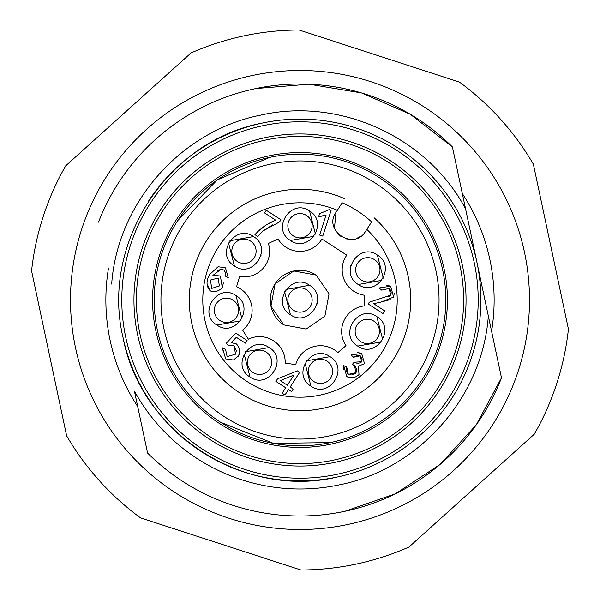 <?xml version="1.0" encoding="UTF-8"?>
<svg xmlns="http://www.w3.org/2000/svg" width="600" height="600" viewBox="0 0 600 600"><rect width="100%" height="100%" fill="white"/><g stroke="black" fill="none" stroke-linecap="round" stroke-linejoin="round"><path stroke-width="0.9" d="M312.923 438.45A139.05 139.05 0 0 1 161.55 312.923A139.05 139.05 0 0 1 287.077 161.55A139.05 139.05 0 0 1 438.45 287.077A139.05 139.05 0 0 1 312.923 438.45M342.202 202.792L337.35 210.263L342.202 202.792A105.975 105.975 0 0 1 371.64 221.91L366.788 229.38L371.64 221.91M336.015 212.317L337.35 210.263A97.2 97.2 0 0 0 204.923 320.212A97.2 97.2 0 0 0 320.212 395.077A97.2 97.2 0 0 0 366.788 229.38L365.452 231.435C354.03 251.017 322.77 230.715 336.015 212.317L334.425 228.36M337.485 233.392L341.017 236.49M346.44 238.897L351.03 239.423M356.91 238.305L361.028 236.093M191.715 323.017A110.7 110.7 0 0 0 323.017 408.285A110.7 110.7 0 0 0 374.25 217.89A110.7 110.7 0 0 1 323.017 408.285A110.7 110.7 0 0 1 191.715 323.017A110.7 110.7 0 0 1 276.983 191.715A110.7 110.7 0 0 0 191.715 323.017M344.812 198.772A110.7 110.7 0 0 0 276.983 191.715A110.7 110.7 0 0 1 344.812 198.772M353.513 357.24L351.06 354.938L361.688 353.498L364.507 363.668L358.403 366.225L359.01 374.55C355.507 377.858 351.435 378.562 346.785 376.673L343.733 365.61L346.748 367.058L348.293 374.385L356.025 372.683L354.442 365.4L352.29 364.447L354.165 362.205L361.673 361.755L360.263 355.808L353.513 357.24L357.54 355.335M293.197 389.01L291.54 391.567L288.487 389.58L284.97 395.002L282.188 393.195L285.705 387.78L275.888 381.397L277.545 378.847L297.39 370.875L299.67 372.36L290.145 387.03L293.197 389.01M236.347 337.298L231.18 342.57L236.377 343.935C239.715 347.34 240.472 351.308 238.657 355.845L233.4 360.015L225.675 358.905L222.495 347.858L225.57 349.507L227.138 356.61L235.538 354.188L234.045 345.907L228.48 345.435L226.103 343.403L235.845 333.188L247.103 340.5L245.377 343.155L236.347 337.298M207.075 283.755L210.202 290.775C206.257 286.553 206.01 281.19 209.46 274.688L218.093 266.722L225.472 267.832L228.248 277.657L225.337 276.09L225.84 273.007L223.822 270L221.01 269.228L212.917 275.407L220.388 275.962L222.322 287.647C218.798 291.33 214.755 292.373 210.202 290.775L210.72 291.053M254.947 234.66C260.565 228.322 267.465 223.478 275.647 220.132L264.562 212.933L266.303 210.263L280.957 219.772L279.555 221.933L262.928 230.985L257.812 236.52L254.947 234.66M329.093 209.655L331.132 210.315L322.755 236.093L319.605 235.065L326.13 214.987L318.593 216.735L319.582 213.683L329.093 209.655L319.582 213.683M242.678 330.218A25.65 25.65 0 0 0 236.565 286.755L239.587 276.562A25.65 25.65 0 0 0 268.38 243.435L278.055 239.025A25.65 25.65 0 0 0 321.945 239.025L346.778 255.15A25.65 25.65 0 0 0 364.627 295.245L364.53 305.88A25.65 25.65 0 0 0 345.983 345.66L337.897 352.56A25.65 25.65 0 0 0 295.71 364.657L285.195 363.09A25.65 25.65 0 0 0 248.385 339.18L242.678 330.218M379.035 287.985L390.638 286.215L393.615 297.082L380.812 302.168L373.605 303.675L384.705 310.882L382.965 313.553L368.002 303.84L369.585 302.115L390.795 295.155L389.077 288.465L381.705 290.138L379.035 287.985M310.905 386.092C291.33 374.67 311.625 343.41 330.022 356.655C349.605 368.077 329.303 399.338 310.905 386.092L305.032 363.022M290.445 240.465C270.862 229.05 291.157 197.79 309.555 211.028C329.138 222.45 308.843 253.71 290.445 240.465L314.032 236.288M250.005 376.987C230.423 365.572 250.725 334.312 269.123 347.55C288.697 358.972 268.403 390.232 250.005 376.987L244.125 353.918M357.735 346.095C338.153 334.68 358.455 303.42 376.853 316.657C396.435 328.08 376.132 359.34 357.735 346.095L381.33 341.918M234.405 266.002C214.822 254.587 235.125 223.327 253.522 236.565C273.097 247.987 252.803 279.248 234.405 266.002L228.525 242.933M216.915 325.05C197.333 313.635 217.635 282.375 236.032 295.612C255.608 307.035 235.312 338.295 216.915 325.05L240.51 320.873M358.275 284.52C338.692 273.097 358.995 241.837 377.392 255.083C396.967 266.498 376.673 297.757 358.275 284.52L381.862 280.335M361.688 353.498L357.772 352.53M346.785 376.673L351.42 377.722M343.733 365.61L343.215 369.84M351.322 374.933L348.293 374.385L347.452 373.56M347.31 373.343L346.38 370.627M346.343 370.343L346.748 367.058M356.572 369.757L356.025 372.683L355.035 373.665M354.757 373.853L351.69 374.895M352.29 364.447L355.388 366.337M355.56 366.6L356.55 369.532M362.093 359.438L361.673 361.755L360.728 362.625M360.495 362.752L357.623 363.308M357.368 363.3L354.593 362.528M357.795 355.312L360.263 355.808L362.055 359.138M236.377 343.935L235.365 343.373M237.87 356.918L238.657 355.845L239.632 351.06M222.495 347.858L221.978 352.065M236.317 350.82L235.538 354.188L227.138 356.61L225.57 349.507M231.998 345.218L234.045 345.907L236.288 350.445M228.48 345.435L231.735 345.18M209.827 274.14L209.46 274.688M217.702 270.645L221.01 269.228L223.822 270L225.84 273.007L225.337 276.09M222.322 287.647L223.365 282.9M214.942 291.525L216.577 291.21M275.647 220.132L266.993 224.498M266.43 224.865L257.707 231.63M257.812 236.52L262.928 230.985L272.565 224.895M318.593 216.735L323.31 215.888M236.565 286.755L239.587 276.562M268.38 243.435L278.055 239.025M345.983 345.66L337.897 352.56M390.638 286.215L386.092 285.067M393.615 297.082L394.305 293.108M380.25 302.243L390.27 299.595M373.605 303.675L374.228 303.428M391.215 292.575L390.795 295.155L388.335 296.895M381.705 290.138L389.077 288.465L390.007 289.365M390.173 289.605L391.17 292.26M330.022 356.655L306.435 360.84M315.435 234.105L309.555 211.028M269.123 347.55L245.528 351.735M276.638 366.308A17.55 17.55 0 0 0 276.728 365.91M382.733 339.735L376.853 316.657M253.522 236.565L229.928 240.75M261.038 255.345A17.55 17.55 0 0 0 261.135 254.903M209.4 306.263A17.55 17.55 0 0 0 209.295 306.735M241.905 318.683L236.032 295.612M350.752 265.748A17.55 17.55 0 0 0 350.655 266.183M383.265 278.153L377.392 255.083M275.048 283.897A29.7 29.7 0 0 0 283.822 324.907L306.173 329.04L324.907 316.178L329.04 293.827L316.178 275.093A29.7 29.7 0 0 0 275.138 283.755M313.853 381.562A12.15 12.15 0 0 0 330.653 377.993A12.15 12.15 0 0 0 327.082 361.185A12.15 12.15 0 0 0 310.275 364.755A12.15 12.15 0 0 0 313.853 381.562M293.385 235.942A12.15 12.15 0 0 0 310.192 232.365A12.15 12.15 0 0 0 306.615 215.558A12.15 12.15 0 0 0 289.808 219.135A12.15 12.15 0 0 0 293.385 235.942M252.945 372.465A12.15 12.15 0 0 0 269.752 368.888A12.15 12.15 0 0 0 266.175 352.08A12.15 12.15 0 0 0 249.368 355.657A12.15 12.15 0 0 0 252.945 372.465M360.675 341.572A12.15 12.15 0 0 0 377.483 337.995A12.15 12.15 0 0 0 373.913 321.188A12.15 12.15 0 0 0 357.105 324.765A12.15 12.15 0 0 0 360.675 341.572M237.345 261.48A12.15 12.15 0 0 0 254.153 257.903A12.15 12.15 0 0 0 250.583 241.095A12.15 12.15 0 0 0 233.775 244.673A12.15 12.15 0 0 0 237.345 261.48M219.855 320.52A12.15 12.15 0 0 0 236.663 316.95A12.15 12.15 0 0 0 233.093 300.142A12.15 12.15 0 0 0 216.285 303.72A12.15 12.15 0 0 0 219.855 320.52M361.215 279.99A12.15 12.15 0 0 0 378.022 276.42A12.15 12.15 0 0 0 374.445 259.612A12.15 12.15 0 0 0 357.638 263.183A12.15 12.15 0 0 0 361.215 279.99M280.275 380.618L287.362 385.222L294 375.007L280.275 380.618M218.228 278.048L210.54 280.02L211.612 288.45L219.345 285.96L218.228 278.048M316.178 275.093L293.827 270.96L275.093 283.822L270.96 306.173L283.822 324.907M290.445 314.722C270.862 303.3 291.157 272.04 309.555 285.278C329.138 296.7 308.843 327.96 290.445 314.722L284.565 291.645M309.555 285.278L285.968 289.462M317.077 304.058A17.55 17.55 0 0 0 317.175 303.615M293.385 310.192A12.15 12.15 0 0 0 310.192 306.615A12.15 12.15 0 0 0 306.615 289.808A12.15 12.15 0 0 0 289.808 293.385A12.15 12.15 0 0 0 293.385 310.192M488.325 315.93C482.73 396.945 418.98 469.215 339.293 484.868A189 189 0 0 1 134.43 391.155L147.593 453.06A216 216 0 0 0 344.91 511.283L395.43 493.778L440.107 464.4L476.197 424.95L501.487 377.843L452.408 146.94L410.31 114.292L361.507 92.94L308.962 84.188L255.877 88.552M134.43 391.155L147.593 453.06M344.91 511.283A216 216 0 0 0 501.487 377.843L452.408 146.94A216 216 0 0 0 98.512 222.157M108.405 268.71A194.13 194.13 0 0 0 137.7 406.515M518.273 370.913A229.5 229.5 0 0 0 370.913 81.727A229.5 229.5 0 0 0 81.727 229.087A229.5 229.5 0 0 0 229.087 518.273A229.5 229.5 0 0 0 518.273 370.913M491.595 331.29A194.13 194.13 0 0 0 462.3 193.485M123.27 338.61A180.9 180.9 0 0 0 200.73 451.23M201.915 452.002A180.9 180.9 0 0 0 476.947 262.388A180.9 180.9 0 0 0 148.567 201.038M111.675 284.07C117.27 203.055 181.02 130.785 260.707 115.132C339.87 97.02 427.507 137.115 465.57 208.845M568.425 329.138A270 270 0 0 1 534.285 434.205L408.982 547.028A270 270 0 0 1 300.915 570L140.558 517.898A270 270 0 0 1 66.63 435.795L31.575 270.862A270 270 0 0 1 65.715 165.795L191.017 52.972A270 270 0 0 1 299.085 30L459.442 82.102A270 270 0 0 1 533.37 164.205L568.425 329.138M262.388 123.052C167.317 140.715 100.515 243.577 123.052 337.612C140.715 432.683 243.577 499.485 337.612 476.947M262.95 125.692A178.2 178.2 0 0 1 474.308 262.95A178.2 178.2 0 0 1 337.05 474.308A178.2 178.2 0 0 1 125.692 337.05A178.2 178.2 0 0 1 262.95 125.692M265.478 137.58A166.05 166.05 0 0 0 137.58 334.522A166.05 166.05 0 0 0 334.522 462.42A166.05 166.05 0 0 0 462.42 265.478A166.05 166.05 0 0 0 265.478 137.58M265.98 139.958A163.62 163.62 0 0 0 139.958 334.02A163.62 163.62 0 0 0 334.02 460.043A163.62 163.62 0 0 0 460.043 265.98A163.62 163.62 0 0 0 265.98 139.958M269.347 155.797A147.42 147.42 0 0 0 155.797 330.653A147.42 147.42 0 0 0 330.653 444.202A147.42 147.42 0 0 0 444.202 269.347A147.42 147.42 0 0 0 269.347 155.797M269.685 157.387A145.8 145.8 0 0 0 157.387 330.315A145.8 145.8 0 0 0 330.315 442.612A145.8 145.8 0 0 0 442.612 269.685A145.8 145.8 0 0 0 269.685 157.387L217.425 179.835L177.735 220.575M330.315 442.612L273.42 443.355L220.575 422.265"/></g></svg>
